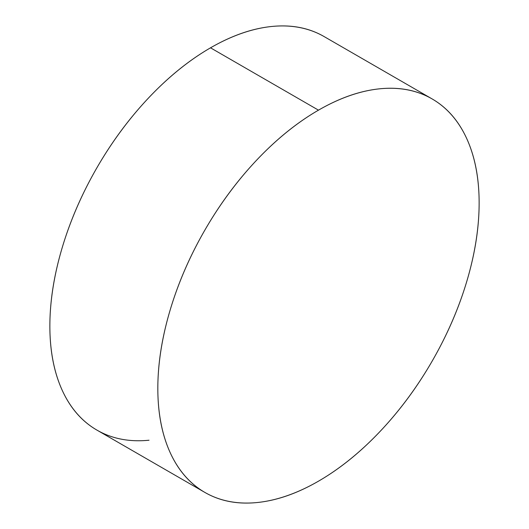 <?xml version="1.0" encoding="UTF-8"?>
<svg xmlns="http://www.w3.org/2000/svg" width="529" height="529" viewBox="0 0 529 529"><rect width="100%" height="100%" fill="white"/><g stroke="black" fill="none" stroke-linecap="round" stroke-linejoin="round"><path stroke-width="0.79" d="M204.882 492.426C219.945 501.128 237.316 504.501 257.001 502.55C276.68 500.599 297.179 493.478 318.478 481.178C339.783 468.873 360.275 452.335 379.961 431.558C399.646 410.782 417.017 387.347 432.081 361.254C447.144 335.161 458.755 308.4 466.909 280.965C475.062 253.53 479.135 227.51 479.135 202.911C479.135 178.313 475.062 157.001 466.909 138.982C458.755 120.962 447.144 107.599 432.081 98.903C417.017 90.208 399.646 86.829 379.961 88.779C360.275 90.73 339.783 97.852 318.478 110.158C297.179 122.457 276.68 138.995 257.001 159.771C237.316 180.548 219.945 203.982 204.882 230.075C189.812 256.168 178.207 282.929 170.054 310.364C161.9 337.8 157.827 363.82 157.827 388.418C157.827 413.017 161.9 434.329 170.054 452.348C178.207 470.374 189.812 483.731 204.882 492.426L96.919 430.097C81.856 421.401 70.245 408.038 62.091 390.018C53.938 371.999 49.865 350.687 49.865 326.089C49.865 301.49 53.938 275.47 62.091 248.035C70.245 220.6 81.856 193.839 96.919 167.746C111.983 141.653 129.354 118.218 149.039 97.442C168.725 76.665 189.217 60.127 210.522 47.822C231.821 35.522 252.32 28.401 271.999 26.45C291.684 24.499 309.055 27.872 324.118 36.574A227.199 131.179 120 0 0 210.522 47.822L318.478 110.158A227.199 131.179 -60 0 1 432.081 98.903A227.199 131.179 -60 0 1 466.909 280.965A227.199 131.179 -60 0 1 318.478 481.178A227.199 131.179 -60 0 1 204.882 492.426A227.199 131.179 -60 0 1 170.054 310.371A227.199 131.179 -60 0 1 318.478 110.158L210.522 47.822A227.199 131.179 120 0 0 62.091 248.035A227.199 131.179 120 0 0 96.919 430.097C111.983 438.792 129.354 442.171 149.039 440.221M324.118 36.574L432.081 98.903"/></g></svg>
